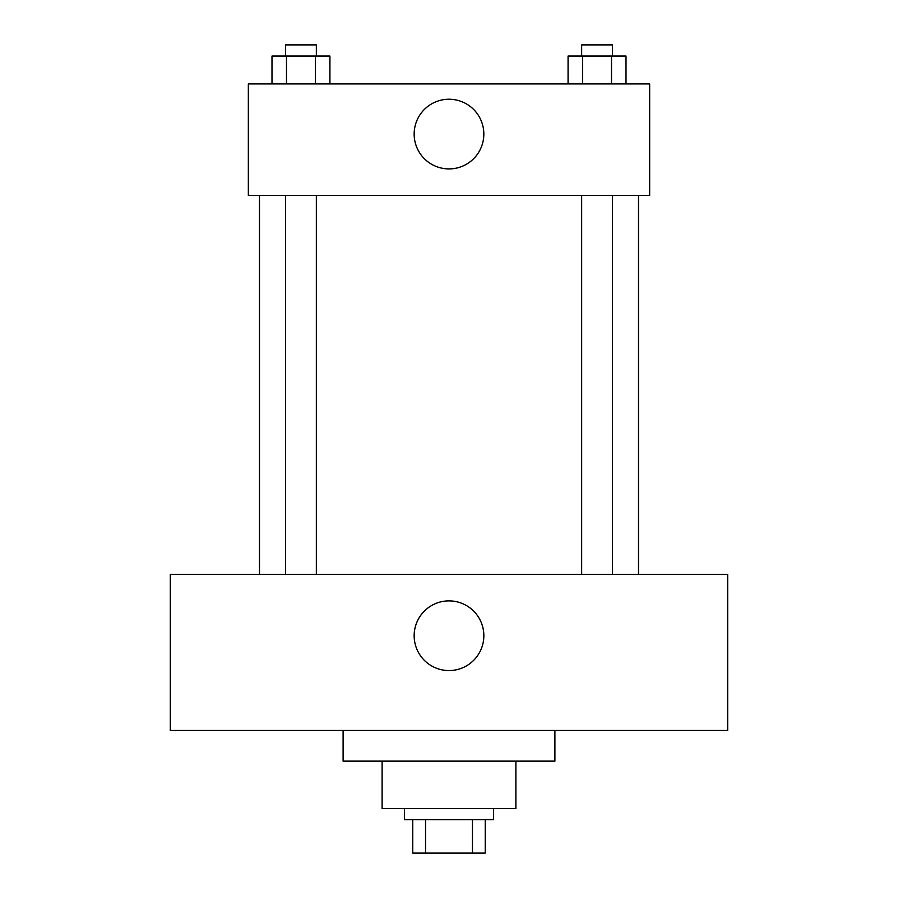<?xml version="1.0" encoding="UTF-8"?>
<svg xmlns="http://www.w3.org/2000/svg" width="898" height="898" viewBox="0 0 898 898"><rect width="100%" height="100%" fill="white"/><g stroke="black" fill="none" stroke-linecap="round" stroke-linejoin="round"><path stroke-width="1.35" d="M472.46 819.661L472.46 853.1L412.766 853.1L412.766 819.661M472.46 853.1L485.234 853.1L485.234 819.661L485.234 853.1M493.586 808.514L493.586 819.661L404.414 819.661L404.414 808.514M425.54 819.661L425.54 853.1M515.89 761.134L515.89 808.514L382.11 808.514L382.11 761.134M554.897 730.478L554.897 761.134L343.103 761.134L343.103 730.478M727.694 730.478L170.306 730.478L170.306 574.406L727.694 574.406L727.694 730.478M449 600.885A34.831 34.831 0 0 1 479.173 653.138A34.831 34.831 0 0 1 418.827 653.138A34.831 34.831 0 0 1 449 600.885M638.512 195.394L638.512 574.406M581.657 574.406L581.657 195.394M316.343 195.394L316.343 574.406M649.658 195.394L248.342 195.394L248.342 83.918L649.658 83.918L649.658 195.394M483.831 134.083A34.831 34.831 0 0 1 431.579 164.244A34.831 34.831 0 0 1 431.579 103.91A34.831 34.831 0 0 1 483.831 134.083M626.007 83.918L626.007 56.046L568.075 56.046L568.075 83.918M611.516 56.046L611.516 83.918M582.555 56.046L582.555 83.918M581.657 56.046L581.657 44.9L612.425 44.9L612.425 56.046M329.925 83.918L329.925 56.046L271.993 56.046L271.993 83.918M315.445 56.046L315.445 83.918M286.484 56.046L286.484 83.918M285.575 56.046L285.575 44.9L316.343 44.9L316.343 56.046M259.488 195.394L259.488 574.406M612.425 574.406L612.425 195.394M285.575 195.394L285.575 574.406"/></g></svg>
